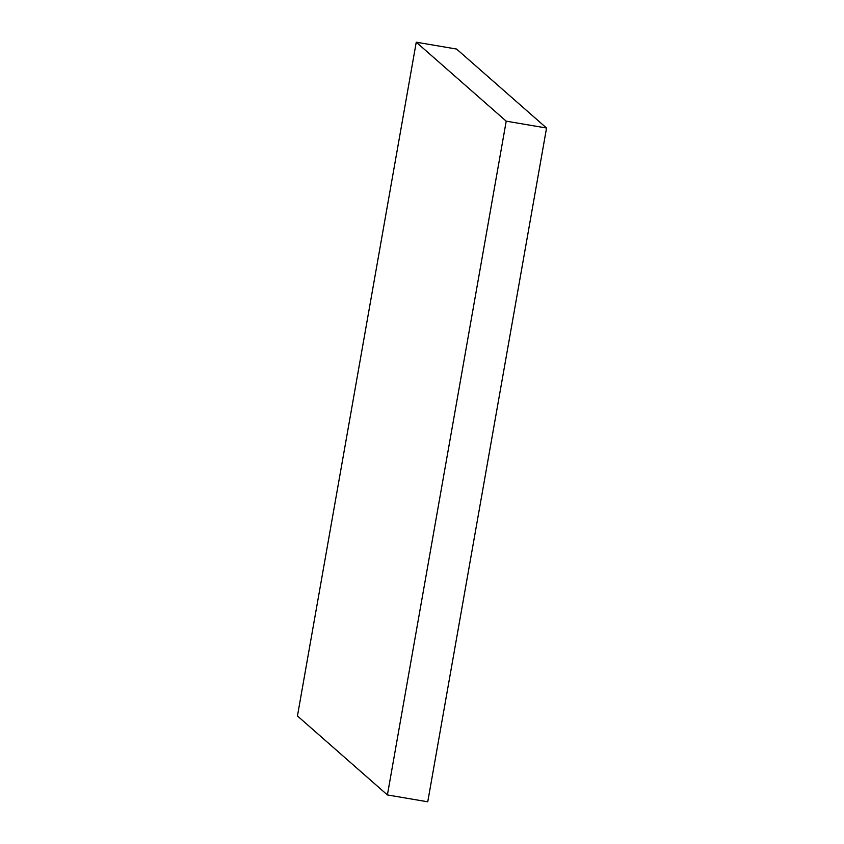 <?xml version="1.0" encoding="UTF-8"?>
<svg xmlns="http://www.w3.org/2000/svg" width="844" height="844" viewBox="0 0 844 844"><rect width="100%" height="100%" fill="white"/><g stroke="black" fill="none" stroke-linecap="round" stroke-linejoin="round"><path stroke-width="1.27" d="M297.447 715.976L416.25 42.2L456.593 49.057L546.553 128.024L427.75 801.8L387.407 794.942L297.447 715.976M416.25 42.2L506.21 121.167L546.553 128.024M506.21 121.167L387.407 794.942"/></g></svg>
